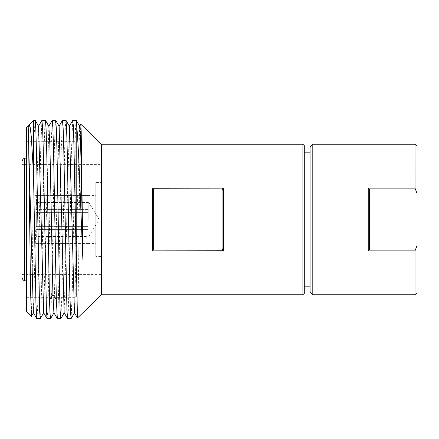 <?xml version="1.0" encoding="UTF-8"?>
<svg xmlns="http://www.w3.org/2000/svg" width="439" height="439" viewBox="0 0 439 439"><rect width="100%" height="100%" fill="white"/><g stroke="black" fill="none" stroke-linecap="round" stroke-linejoin="round"><path stroke-width="0.33" stroke-dasharray="2.19 1.65" d="M417.05 292.703L417.05 146.297M369.605 247.409L369.539 190.531M414.998 144.244L414.998 188.15L368.233 188.15L368.233 250.85L369.517 248.65M369.523 248.606L369.594 247.848M368.233 250.85L414.998 250.85L414.998 294.756M414.998 188.15L417.05 193.456M369.517 190.339L369.347 189.538M369.204 189.127L369.023 188.748M312.787 294.756L312.787 144.244M310.071 147.054L310.071 291.946M304.293 145.611L304.293 293.389M101.535 144.244L101.535 294.756M152.273 250.85L223.424 250.85L223.424 188.15L152.273 188.15L152.273 250.85L153.557 248.65M153.645 247.409L153.579 190.531M222.057 247.409L222.057 191.591M77.44 317.929L78.318 288.725L79.947 152.487L80.754 124.188M53.904 312.738L59.128 126.267M64.16 312.733L69.389 126.267M74.427 312.738L79.651 126.262M57.372 318.703L58.008 311.267L58.65 289.778L61.186 150.632L62.437 120.374M67.633 318.703L68.275 311.086L68.918 289.531L71.436 151.296L72.671 120.445M36.843 318.703L37.485 311.152L38.127 289.652L40.662 150.736L41.908 120.39M45.398 120.297L44.751 127.914L44.109 149.518L41.573 288.681L40.942 310.351L40.311 318.665M55.66 120.297L55.023 127.754L54.381 149.233L51.851 287.973L50.611 318.577M47.105 318.703L47.752 311.086L48.394 289.493L50.913 151.082L52.164 120.396M76.172 120.297L75.535 127.974L74.899 149.485L72.369 288.072L71.129 318.593M65.921 120.297L65.279 127.903L64.632 149.551L62.113 287.83L60.867 318.588M31.356 316.382L32.135 287.057L33.496 166.194L34.313 132.529L35.136 120.297M28.096 125.883L27.767 131.047L28.118 125.894M33.375 312.733L38.605 126.267M43.637 312.733L48.866 126.267M33.496 166.194L33.496 120.297M27.767 131.047L28.903 125.131M26.521 311.492L26.521 127.513M26.521 141.649L26.521 297.351L26.521 141.649L75.212 141.649L75.212 297.351L75.212 141.649M26.521 297.351L75.212 297.351M75.212 158.161L75.212 280.845L75.212 158.161L26.521 158.161M26.521 280.845L75.212 280.845M24.48 158.161L24.48 280.845M21.95 276.757L21.95 162.249M21.95 164.587L21.95 274.413L21.95 164.587L100.844 164.587L100.844 274.413L100.844 164.587M21.95 274.413L100.844 274.413M100.844 182.575L100.844 256.425L100.844 182.575L95.806 182.575L95.806 256.425L95.806 182.575M100.844 256.425L95.806 256.425M95.806 219.5L95.806 243.447L95.806 219.5M34.917 206.132L87.943 206.132L87.943 208.98L87.943 206.132L34.917 206.132L34.917 195.613L87.943 195.558L34.917 195.613L34.917 208.882L36.283 209.568L87.987 209.568L87.954 206.132L87.987 212.41L87.987 209.568L36.283 209.568L36.283 202.478L36.283 209.568L34.917 208.882L34.917 201.1L36.283 202.478L87.987 202.478L87.954 195.613L87.987 202.478L36.283 202.478L34.917 201.1L34.917 206.132M34.917 208.98L87.943 208.98L34.917 208.98L34.917 219.5L34.917 208.98L34.917 211.724L36.283 212.41L87.987 212.41L87.954 208.98L87.987 212.41L36.283 212.41L36.283 226.59L36.283 212.41L34.917 211.724L34.917 227.276L36.283 226.59L87.987 226.59L87.954 232.868L87.987 226.59L87.954 230.025L87.987 226.59L36.283 226.59L34.917 227.276L34.917 208.98M87.943 230.025L87.943 232.868L87.943 230.025L34.917 230.025L34.917 219.5L34.917 230.025L87.943 230.025M87.987 236.528L87.954 243.393L87.987 236.528L36.283 236.528L36.283 229.438L34.917 230.124L36.283 229.438L36.283 236.528L34.917 237.9L36.283 236.528L87.987 236.528M87.943 243.393L34.917 243.393L34.917 230.124L34.917 243.393L34.917 230.124L34.917 243.393L87.943 243.393M88.804 219.5L88.804 202.395L88.804 219.5M34.917 195.613L34.917 201.1L34.917 195.613M36.283 229.438L87.987 229.438L36.283 229.438M34.917 232.868L87.943 232.868L34.917 232.868M153.562 248.606L153.634 247.848M153.557 190.339L153.387 189.538M153.244 189.127L153.057 188.748M152.849 188.452L152.574 188.232M223.424 188.15L222.249 189.791M222.178 190.125L222.068 191.157M222.057 247.426L222.315 249.462M222.458 249.873L222.639 250.252M302.921 144.244L302.921 294.756M87.943 195.558L95.806 195.558M87.987 202.395L88.804 202.395L99.082 219.5L88.804 236.605L87.987 236.605M87.943 243.447L95.806 243.447"/><path stroke-width="0.66" d="M312.787 294.756L312.787 144.244L310.071 147.054L310.071 291.946L312.787 294.756L414.998 294.756L417.05 292.703L417.05 146.297L414.998 144.244L415.031 188.221M369.594 247.848L369.605 247.409C369.622 249.336 369.161 250.482 368.233 250.85L368.233 188.15L414.998 188.15L417.028 193.396M417.05 245.544L414.998 250.85L417.05 245.544M369.347 189.538L369.204 189.127M369.023 188.748L368.809 188.452M368.541 188.232L368.233 188.15C369.166 188.523 369.622 189.67 369.605 191.591L369.605 247.409M414.998 294.756L414.998 250.85L368.233 250.85M304.293 293.389L304.293 145.611L302.921 144.244L302.921 294.756L304.293 293.389M302.921 294.756L101.535 294.756L101.535 144.244L302.921 144.244M223.122 250.768L152.273 250.85L152.273 188.15C153.206 188.523 153.661 189.67 153.645 191.591L153.645 247.409C153.655 249.336 153.2 250.482 152.273 250.85M152.574 188.232L223.424 188.15L223.424 250.85C222.496 250.482 222.041 249.336 222.057 247.409L222.057 247.426M222.068 191.157L222.057 191.591C222.041 189.664 222.496 188.518 223.424 188.15M79.569 126.245L80.787 124.177L81.199 131.733L82.905 259.992L81.275 171.051L80.463 138.883L79.651 126.262M50.611 318.577L50.013 313.797L49.497 299.623L46.704 150.517L46.073 128.643L45.442 120.335L48.861 126.267L49.881 145.254L52.916 294.838L53.904 312.738L57.339 318.659M59.128 126.267L64.16 312.733M71.129 318.593L70.41 311.097L69.768 289.586L67.233 150.577L66.596 128.698L65.971 120.341L69.378 126.278L74.427 312.738L77.467 318.001L73.768 138.444L73.264 124.945L72.671 120.445M56.34 299.623L57.322 318.665L60.791 318.703L60.154 311.24L59.506 289.625L56.966 150.341L56.335 128.693L55.66 120.297L52.236 120.297L52.878 127.837L53.525 149.529L56.34 299.623L52.916 294.838L49.497 299.623M62.437 120.374L63.145 127.853L63.781 149.326L66.958 310.368L67.584 318.659L71.052 318.703M76.776 296.396L76.776 126.772C78.806 147.076 80.847 213.793 82.905 259.992M41.908 120.39L42.616 127.881L43.258 149.364L46.43 310.351L47.061 318.659L50.529 318.703M45.442 120.335L41.974 120.297M76.776 126.772L76.172 120.297M65.971 120.341L62.503 120.297M28.903 125.131L33.496 120.297L35.18 120.341L35.817 128.852L36.453 150.906L39.631 311.284L40.267 318.703L43.73 312.744M31.356 316.382L30.505 287.55L28.519 133.341L28.123 125.889L26.521 127.513L26.521 311.492L31.306 316.442M28.118 125.894L33.375 312.733M35.18 120.341L38.599 126.262L43.637 312.733M33.496 120.297L33.496 173.701L35.971 304.88L36.799 318.665L40.267 318.703M29.073 124.868L30.181 127.272L31.29 136.677L33.496 173.701M26.521 280.845L24.48 280.845L24.48 158.161L26.521 158.161M24.48 158.161C22.866 159.044 22.021 160.405 21.95 162.249L21.95 276.757C22.021 278.595 22.866 279.956 24.48 280.845M153.634 247.848L153.645 247.409M153.387 189.538L153.244 189.127M153.057 188.748L152.849 188.452M222.249 189.791L222.178 190.125M222.315 249.462L222.458 249.873M222.639 250.252L222.853 250.548M222.057 247.409L222.057 191.591M312.787 144.244L414.998 144.244M304.293 152.168L310.071 152.168M304.293 286.832L310.071 286.832M101.535 144.244L80.787 124.177M59.045 126.245L62.459 120.335M64.171 312.744L67.584 318.654M69.302 126.278L72.726 120.357M101.535 294.756L77.494 318.012M72.764 120.297L76.183 120.297M31.334 316.426L33.468 312.727M76.227 120.335L79.64 126.245M71.096 318.654L74.515 312.738M60.823 318.665L64.248 312.744M55.704 120.341L59.117 126.245M50.567 318.654L53.992 312.727M52.197 120.346L48.773 126.267M28.25 126.267L28.952 125.049M33.38 312.727L36.805 318.659M38.511 126.262L41.935 120.335M43.642 312.744L47.061 318.659"/></g></svg>
